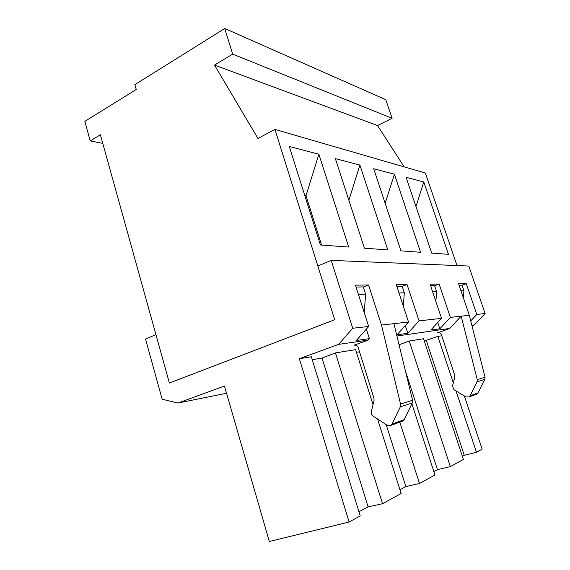 <?xml version="1.0" encoding="UTF-8"?>
<svg xmlns="http://www.w3.org/2000/svg" width="570" height="570" viewBox="0 0 570 570"><rect width="100%" height="100%" fill="white"/><g stroke="black" fill="none" stroke-linecap="round" stroke-linejoin="round"><path stroke-width="0.85" d="M358.409 294.384L365.591 294.141L364.237 312.588M305 196.18L306.005 195.702L304.779 195.489M321.608 245.079L306.005 195.702L318.872 154.242L348.705 247.052L320.418 244.986L289.275 146.426L318.872 154.242M100.377 134.791L169.383 383.011L334.704 319.742L274.925 129.418L257.946 138.453L214.512 65.087L232.681 54.136L224.73 28.5L134.869 84.638L136.258 89.469L84.837 121.367L90.217 140.904L100.377 134.791M423.788 181.972L448.447 254.32L431.69 253.094L406.097 177.299L423.788 181.972L415.965 206.518M459.064 285.228L462.042 285.178L463.937 290.736L463.374 297.868M460.973 290.835L463.937 290.736M432.637 291.819L436.613 291.683L435.858 301.423M430.592 285.734L434.589 285.663L436.613 291.683M394.39 174.206L420.589 252.289L400.931 250.857L373.692 168.734L394.39 174.206L385.17 203.347M456.998 265.563L425.363 173.016L274.925 129.418M364.43 248.192L335.352 158.602L359.905 165.086L387.814 249.902L364.43 248.192M356.058 287.045L363.268 286.917L365.591 294.141M398.993 292.98L404.322 292.795L403.318 306.14M396.805 286.325L402.156 286.233L404.322 292.795M359.905 165.086L348.876 200.262M404.151 166.868L377.561 125.557L392.103 118.296L385.805 99.693L224.73 28.5M377.561 125.557L214.512 65.087M392.103 118.296L232.681 54.136M102.764 143.376L90.217 140.904M471.974 325.748L474.375 324.914L471.853 325.278M474.375 324.914L485.12 313.521L468.775 266.048L331.191 260.376L317.832 266.033L334.704 319.742L169.383 383.011L155.931 334.618L145.535 339.022L162.129 399.221L177.925 403.047L224.473 386.047L269.332 541.5L349.111 522.013L299.343 358.708L338.637 344.358L352.709 328.242L331.191 260.376M462.063 285.257L466.267 283.689L476.798 314.44L485.12 313.521M476.798 314.44L470.742 320.903M437.724 332.659C439.442 332.253 440.674 332.923 441.429 334.647L454.739 375.324L454.803 377.162L452.473 386.068L453.991 389.745L466.046 396.934L469.06 396.948L470.065 395.829L477.04 381.893L477.261 379.684L461.18 316.179L449.78 328.441L438.715 332.51M475.957 394.44L478.009 392.958L484.849 379.356L485.063 377.197L469.309 315.274L450.357 317.383L439.826 328.776L430.799 330.037L441.536 318.366L419.071 320.86L407.814 333.265L397.041 334.768L408.533 322.036L393.92 323.66L412.559 400.282L400.568 404.101L400.311 406.845L392.067 424.023L390.885 425.384L387.315 425.305L373.094 416.136C371.562 414.996 370.963 413.464 371.305 411.561L374.041 400.568L373.963 398.288L358.266 347.75C357.383 345.605 355.937 344.772 353.92 345.249L368.07 340.147L338.637 344.358M449.78 328.441L396.927 336.008M466.267 283.689L458.572 283.789L469.309 315.274M352.709 328.242L368.683 326.46L355.452 285.157L368.548 284.979L381.48 325.043L393.92 323.66M402.199 286.347L407.037 284.473L396.243 284.615L408.533 322.036M407.037 284.473L419.071 320.86M434.618 285.755L439.121 284.045L430.072 284.166L441.536 318.366M439.121 284.045L450.357 317.383M177.925 403.047L226.554 393.257M456.029 390.963L476.47 452.281L482.156 449.167L464.343 395.915M299.343 358.708L311.341 356.777L360.233 515.921L349.111 522.013M312.239 359.706L322.079 358.06L335.431 352.901L355.616 349.652L373.022 404.664M356.457 352.303L359.52 351.79M399.057 344.786L409.224 341.024L423.517 338.722L463.396 459.441L450.336 466.595L437.461 469.666L433.856 471.604M424.258 340.96L437.846 336.414L441.8 335.78M437.846 336.414L453.321 382.833M462.363 456.314L464.279 455.28L476.47 452.281M399.948 489.787L405.868 486.609L419.484 483.481L434.96 475.01L411.889 403.802M358.958 511.767L368.092 506.865L382.513 503.723L401.13 493.534L377.561 419.014M409.224 341.024L450.336 466.595M368.07 340.147L369.403 338.644L356.336 340.475L368.683 326.46M366.353 329.111L369.403 338.644M381.48 325.043L400.568 404.101M363.311 287.059L368.548 284.979M401.836 421.401L403.097 420.945L404.251 419.62L412.309 402.947L412.559 400.282M405.306 325.613L407.814 333.265M426.346 340.611L464.279 455.28M437.732 322.499L439.826 328.776M405.491 371.213L437.461 469.666M399.819 422.135L419.484 483.481M386.154 424.557L405.868 486.609M335.431 352.901L382.513 503.723M322.079 358.06L368.092 506.865M470.065 395.829L478.009 392.958M477.261 379.684L485.063 377.197M355.082 345.078L353.92 345.249M412.309 402.947L400.311 406.845M404.251 419.62L392.067 424.023M477.04 381.893L484.849 379.356M477.026 394.048L469.06 396.948M390.885 425.384L403.097 420.945"/></g></svg>
